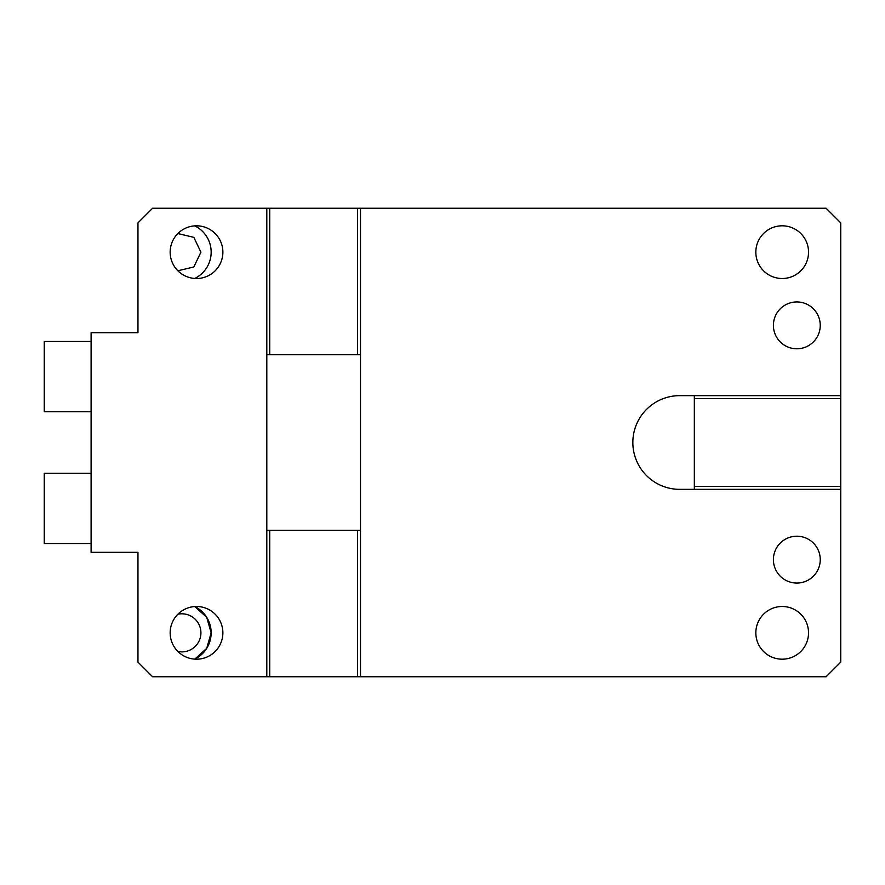 <?xml version="1.0" encoding="UTF-8"?>
<svg xmlns="http://www.w3.org/2000/svg" width="885" height="885" viewBox="0 0 885 885"><rect width="100%" height="100%" fill="white"/><g stroke="black" fill="none" stroke-linecap="round" stroke-linejoin="round"><path stroke-width="1.33" d="M360.505 354.653L360.505 530.347L269.726 530.347L269.726 676.76L266.805 676.76L266.805 354.653L360.505 354.653L360.505 208.24L357.584 208.24L357.584 354.653M357.584 208.24L269.726 208.24L269.726 354.653M266.805 354.653L266.805 208.24L269.726 208.24M266.805 676.76L152.596 676.76L137.96 662.124L137.96 552.306L91.1 552.306L91.1 332.694L137.96 332.694L137.96 222.876L152.596 208.24L266.805 208.24M170.163 632.841A26.351 26.351 0 0 1 196.525 606.49A26.351 26.351 0 0 1 222.876 632.841A26.351 26.351 0 0 1 196.525 659.192A26.351 26.351 0 0 1 170.163 632.841M170.163 252.159A26.351 26.351 0 0 1 196.525 225.808A26.351 26.351 0 0 1 222.876 252.159A26.351 26.351 0 0 1 196.525 278.51A26.351 26.351 0 0 1 170.163 252.159M269.726 676.76L826.103 676.76L840.75 662.124L840.75 489.35L694.338 489.35L694.338 398.571L840.75 398.571L840.75 486.429L694.338 486.429M266.805 530.347L269.726 530.347M357.584 676.76L357.584 530.347M360.505 676.76L360.505 530.347M755.834 252.159A26.351 26.351 0 0 1 782.185 225.808A26.351 26.351 0 0 1 808.536 252.159A26.351 26.351 0 0 1 782.185 278.51A26.351 26.351 0 0 1 755.834 252.159M773.401 559.63A23.43 23.43 0 0 1 796.821 536.21A23.43 23.43 0 0 1 820.251 559.63A23.43 23.43 0 0 1 796.821 583.06A23.43 23.43 0 0 1 773.401 559.63M755.834 632.841A26.351 26.351 0 0 1 782.185 606.49A26.351 26.351 0 0 1 808.536 632.841A26.351 26.351 0 0 1 782.185 659.192A26.351 26.351 0 0 1 755.834 632.841M840.75 398.571L840.75 222.876L826.103 208.24L360.505 208.24M694.338 489.35L679.691 489.35A46.85 46.85 0 0 1 632.841 442.5A46.85 46.85 0 0 1 679.691 395.65L840.75 395.65M694.338 395.65L694.338 398.571M840.75 486.429L840.75 489.35M91.1 543.523L44.25 543.523L44.25 473.243L91.1 473.243M91.1 411.757L44.25 411.757L44.25 341.477L91.1 341.477M123.314 332.694L137.96 332.694L137.96 296.088M137.96 588.912L137.96 552.306L123.314 552.306M820.251 325.37A23.43 23.43 0 0 1 796.821 348.79A23.43 23.43 0 0 1 773.401 325.37A23.43 23.43 0 0 1 796.821 301.94A23.43 23.43 0 0 1 820.251 325.37M177.852 651.448A19.039 19.039 0 0 0 200.917 632.841A19.039 19.039 0 0 0 177.852 614.234M211.161 632.841L206.725 617.343L194.766 606.546A29.282 29.282 0 0 1 211.161 632.841L206.725 648.34L194.766 659.137A29.282 29.282 0 0 0 211.161 632.841M194.766 278.454A29.282 29.282 0 0 0 194.766 225.863M177.852 270.766L193.826 266.971L200.917 252.159L193.826 237.346L177.852 233.552"/></g></svg>
